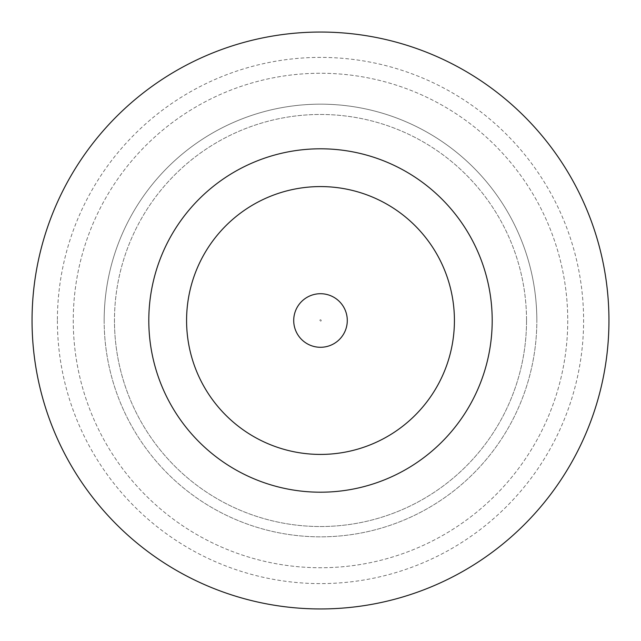 <?xml version="1.0" encoding="UTF-8"?>
<svg xmlns="http://www.w3.org/2000/svg" width="641" height="641" viewBox="0 0 641 641"><rect width="100%" height="100%" fill="white"/><g stroke="black" fill="none" stroke-linecap="round" stroke-linejoin="round"><path stroke-width="0.48" stroke-dasharray="3.21 2.4" d="M347.286 320.5A26.786 26.786 0 0 0 320.5 293.714A26.786 26.786 0 0 0 293.714 320.5A26.786 26.786 0 0 0 320.5 347.286A26.786 26.786 0 0 0 347.286 320.5A26.786 26.786 0 0 0 320.5 293.714A26.786 26.786 0 0 0 293.714 320.5A26.786 26.786 0 0 0 320.5 347.286A26.786 26.786 0 0 0 347.286 320.5A26.786 26.786 0 0 0 320.5 293.714A26.786 26.786 0 0 0 293.714 320.5A26.786 26.786 0 0 0 320.5 347.286A26.786 26.786 0 0 0 347.286 320.5A26.786 26.786 0 0 1 320.5 347.286A26.786 26.786 0 0 1 293.714 320.5M567.742 320.5A247.242 247.242 0 0 1 320.5 567.742A247.242 247.242 0 0 1 73.258 320.5A247.242 247.242 0 0 1 320.5 73.258A247.242 247.242 0 0 1 567.742 320.5A247.242 247.242 0 0 1 320.5 567.742A247.242 247.242 0 0 1 73.258 320.5A247.242 247.242 0 0 1 320.5 73.258A247.242 247.242 0 0 1 567.742 320.5M526.533 320.5A206.033 206.033 0 0 1 320.5 526.533A206.033 206.033 0 0 1 114.467 320.5A206.033 206.033 0 0 0 320.5 526.533A206.033 206.033 0 0 0 526.533 320.5A206.033 206.033 0 0 0 320.5 114.467A206.033 206.033 0 0 0 114.467 320.5A206.033 206.033 0 0 1 320.5 114.467A206.033 206.033 0 0 1 526.533 320.5M104.163 320.5A216.338 216.338 0 0 0 320.5 536.837A216.338 216.338 0 0 0 536.837 320.5A216.338 216.338 0 0 1 320.5 536.837A216.338 216.338 0 0 1 104.163 320.5A216.338 216.338 0 0 1 320.5 104.163A216.338 216.338 0 0 1 536.837 320.5A216.338 216.338 0 0 0 320.5 104.163A216.338 216.338 0 0 0 104.163 320.5M57.394 320.5A263.106 263.106 0 0 0 320.5 583.606A263.106 263.106 0 0 0 583.606 320.5A263.106 263.106 0 0 0 320.5 57.394A263.106 263.106 0 0 0 57.394 320.5M492.2 320.5A171.7 171.7 0 0 0 320.5 148.8A171.7 171.7 0 0 0 148.8 320.5A171.7 171.7 0 0 0 320.5 492.2A171.7 171.7 0 0 0 492.2 320.5M608.95 320.5A288.45 288.45 0 0 0 320.5 32.05A288.45 288.45 0 0 0 32.05 320.5A288.45 288.45 0 0 0 320.5 608.95A288.45 288.45 0 0 0 608.95 320.5M186.579 320.5A133.921 133.921 0 0 0 320.5 454.421A133.921 133.921 0 0 0 454.421 320.5A133.921 133.921 0 0 0 320.5 186.579A133.921 133.921 0 0 0 186.579 320.5A133.921 133.921 0 0 0 320.5 454.421A133.921 133.921 0 0 0 454.421 320.5A133.921 133.921 0 0 0 320.5 186.579A133.921 133.921 0 0 0 186.579 320.5A133.921 133.921 0 0 0 320.5 454.421A133.921 133.921 0 0 0 454.421 320.5A133.921 133.921 0 0 0 320.5 186.579A133.921 133.921 0 0 0 186.579 320.5M319.811 320.5A0.689 0.689 0 0 1 320.5 319.811A0.689 0.689 0 0 1 321.189 320.5A0.689 0.689 0 0 1 320.5 321.189A0.689 0.689 0 0 1 319.811 320.5"/><path stroke-width="0.96" d="M347.286 320.5A26.786 26.786 0 0 0 320.5 293.714A26.786 26.786 0 0 0 293.714 320.5A26.786 26.786 0 0 0 320.5 347.286A26.786 26.786 0 0 0 347.286 320.5M492.2 320.5A171.7 171.7 0 0 0 320.5 148.8A171.7 171.7 0 0 0 148.8 320.5A171.7 171.7 0 0 0 320.5 492.2A171.7 171.7 0 0 0 492.2 320.5M608.95 320.5A288.45 288.45 0 0 0 320.5 32.05A288.45 288.45 0 0 0 32.05 320.5A288.45 288.45 0 0 0 320.5 608.95A288.45 288.45 0 0 0 608.95 320.5M186.579 320.5A133.921 133.921 0 0 0 320.5 454.421A133.921 133.921 0 0 0 454.421 320.5A133.921 133.921 0 0 0 320.5 186.579A133.921 133.921 0 0 0 186.579 320.5"/></g></svg>
